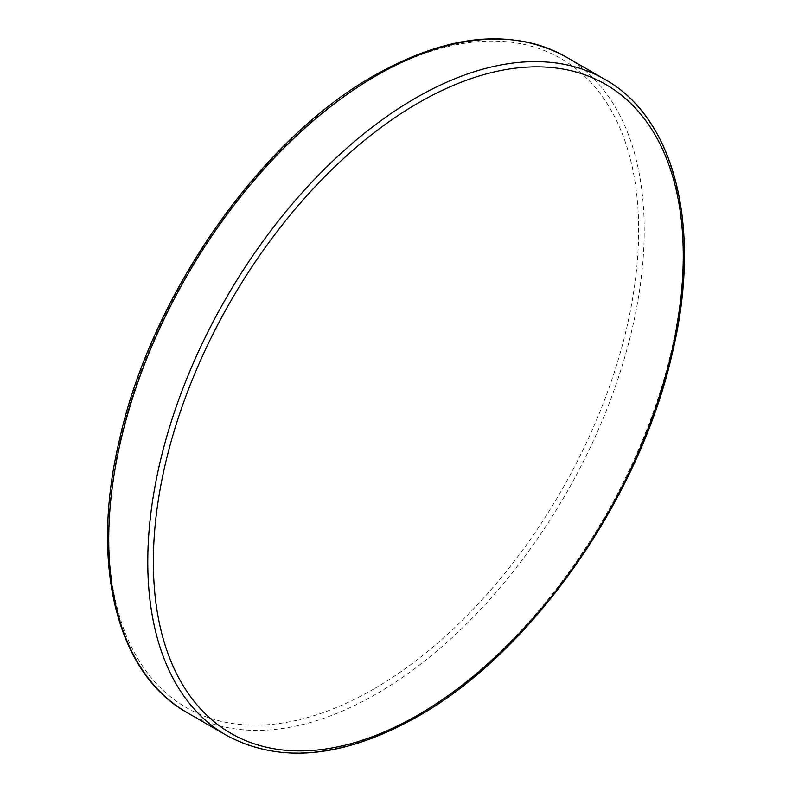 <?xml version="1.0" encoding="UTF-8"?>
<svg xmlns="http://www.w3.org/2000/svg" width="792" height="792" viewBox="0 0 792 792"><rect width="100%" height="100%" fill="white"/><g stroke="black" fill="none" stroke-linecap="round" stroke-linejoin="round"><path stroke-width="0.59" stroke-dasharray="3.96 2.97" d="M604.841 79.358A378.645 218.612 -60 0 1 662.884 382.774A378.645 218.612 -60 0 1 415.523 716.433A378.645 218.612 -60 0 1 226.205 735.184M373.685 689.06A374.695 216.335 -60 0 1 108.742 536.085A374.695 216.335 -60 0 1 373.685 77.18A374.695 216.335 -60 0 1 638.639 230.155A374.695 216.335 -60 0 1 373.685 689.06M187.16 712.642A378.645 218.612 120 0 0 376.477 693.891A378.645 218.612 120 0 0 623.839 360.231A378.645 218.612 120 0 0 565.795 56.816"/><path stroke-width="1.19" d="M604.841 79.358C675.843 118.909 702.237 228.839 672.299 353.212C640.005 497.96 531.61 652.697 417.493 716.631C343.787 758.073 280.022 764.26 226.205 735.184A378.645 218.612 -60 0 1 168.161 431.769A378.645 218.612 -60 0 1 415.523 98.109A378.645 218.612 -60 0 1 604.841 79.358L565.795 56.816A378.645 218.612 120 0 0 376.477 75.567A378.645 218.612 120 0 0 129.116 409.226A378.645 218.612 120 0 0 187.16 712.642C116.701 673.368 90.11 564.795 119.067 441.5C150.658 296.05 259.637 139.699 374.507 75.369C448.213 33.927 511.978 27.74 565.795 56.816M418.315 102.94A374.695 216.335 120 0 0 153.361 561.845A374.695 216.335 120 0 0 418.315 714.82A374.695 216.335 120 0 0 683.258 255.915A374.695 216.335 120 0 0 418.315 102.94M226.205 735.184L187.16 712.642"/></g></svg>
